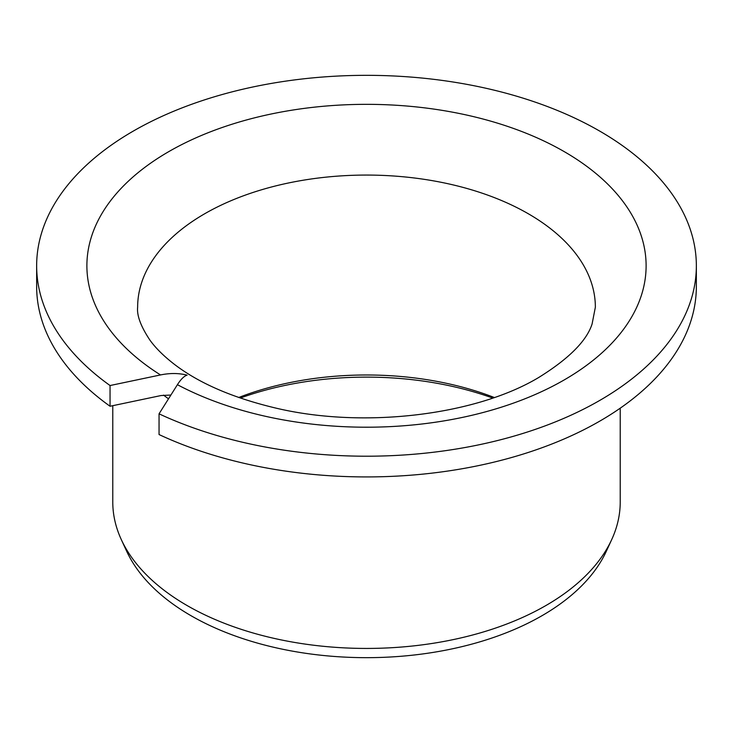 <?xml version="1.0" encoding="UTF-8"?>
<svg xmlns="http://www.w3.org/2000/svg" width="733" height="733" viewBox="0 0 733 733"><rect width="100%" height="100%" fill="white"/><g stroke="black" fill="none" stroke-linecap="round" stroke-linejoin="round"><path stroke-width="1.1" d="M187.089 375.149C184.093 376.084 180.868 379.273 177.413 384.697A279.612 161.434 0 0 0 564.218 379.923A279.612 161.434 180 0 0 564.218 151.621A279.612 161.434 180 0 0 168.782 151.621A279.612 161.434 0 0 0 160.518 374.939C169.983 372.996 178.843 373.06 187.089 375.149M160.518 374.939L110.051 385.54L110.051 406.256A329.85 190.433 180 0 1 36.65 286.484L36.65 265.767A329.85 190.433 0 0 0 110.051 385.54M170.899 395.032L161.031 395.545L110.051 406.256M177.413 384.697L159.052 413.824A329.85 190.433 0 0 0 508.583 437.638A329.85 190.433 0 0 0 696.35 265.767A329.85 190.433 0 0 0 366.5 75.334A329.85 190.433 0 0 0 36.65 265.767M159.052 413.824L159.052 434.55A329.85 190.433 180 0 0 508.583 458.354A329.85 190.433 180 0 0 696.35 286.484L696.35 265.767M112.772 405.688L112.772 501.949A253.728 146.49 0 0 0 121.321 539.644A253.728 146.49 0 0 0 300.649 643.418A253.728 146.49 0 0 0 545.911 605.531A253.728 146.49 180 0 0 611.679 539.644A253.728 146.49 180 0 0 620.228 501.949L620.228 408.171M611.679 539.644L606.328 551.253A248.194 143.292 180 0 1 541.999 615.702A248.194 143.292 0 0 1 302.078 652.755A248.194 143.292 0 0 1 126.672 551.253L121.321 539.644M240.305 398.046A237.749 137.263 180 0 1 492.686 398.046M238.729 397.497A228.861 132.132 180 0 1 494.271 397.497M204.672 213.77A228.861 132.132 180 0 1 454.084 185.128A228.861 132.132 180 0 1 595.361 307.2L592.081 324.032C586.602 340.946 568.854 358.739 538.847 377.403C475.625 415.51 361.131 429.52 272.145 407.191C231.234 397.121 198.753 382.91 174.683 364.558C163.926 356.275 155.662 348.111 149.88 340.057C140.809 326.405 136.732 315.456 137.639 307.2A228.861 132.132 0 0 1 204.672 213.77M163.541 395.114A253.728 146.49 0 0 0 168.508 398.816"/></g></svg>

